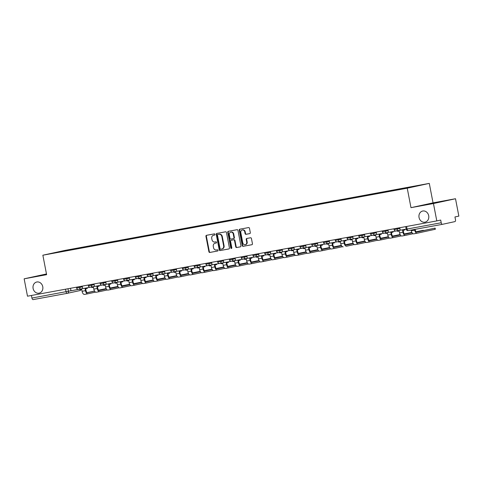 <?xml version="1.0" encoding="UTF-8"?>
<svg xmlns="http://www.w3.org/2000/svg" width="483" height="483" viewBox="0 0 483 483"><rect width="100%" height="100%" fill="white"/><g stroke="black" fill="none" stroke-linecap="round" stroke-linejoin="round"><path stroke-width="0.72" d="M215.001 234.376A0.61 0.525 -102.3 0 0 214.367 233.869L206.507 235.312A0.875 0.755 -102.3 0 0 205.933 236.308L208.904 251.734A0.875 0.755 -102.3 0 0 209.809 252.458L217.67 251.009A0.61 0.525 -102.3 0 0 217.441 249.814L216.42 250.001A2.795 2.409 -102.3 0 1 213.528 247.688L213.281 246.408A2.795 2.409 -102.3 0 1 215.05 243.239A2.795 2.409 -102.3 0 1 215.116 243.227L216.136 243.04A0.61 0.525 -102.3 0 0 215.907 241.838L214.887 242.025A2.795 2.409 -102.3 0 1 211.989 239.719L211.741 238.433A2.795 2.409 -102.3 0 1 213.516 235.269A2.795 2.409 -102.3 0 1 213.583 235.257L214.603 235.07A0.61 0.525 -102.3 0 0 215.001 234.376M419.045 217.483A5.693 4.902 -102.3 0 0 425.076 222.162A5.693 4.902 -102.3 0 0 428.693 215.708A5.693 4.902 -102.3 0 0 422.655 211.035A5.693 4.902 -102.3 0 0 419.045 217.483M33.11 288.472A5.693 4.902 -102.3 0 0 39.147 293.145A5.693 4.902 -102.3 0 0 42.758 286.697A5.693 4.902 -102.3 0 0 36.726 282.018A5.693 4.902 -102.3 0 0 33.11 288.472M249.735 233.621A0.875 0.755 -102.3 0 0 250.309 232.625L249.476 228.302A0.875 0.755 -102.3 0 0 248.57 227.578L239.84 229.184A0.875 0.755 -102.3 0 0 239.266 230.18L242.237 245.606A0.875 0.755 -102.3 0 0 243.142 246.324L251.872 244.724A0.875 0.755 -102.3 0 0 252.446 243.728L251.438 238.499A0.875 0.755 -102.3 0 0 250.532 237.781L246.801 238.463A0.875 0.755 -102.3 0 0 246.221 239.459L246.722 242.049A2.337 2.01 -102.3 0 1 245.243 244.7A2.337 2.01 -102.3 0 1 242.762 242.78L240.806 232.625A2.337 2.01 -102.3 0 1 242.291 229.974A2.337 2.01 -102.3 0 1 244.766 231.894L245.092 233.585A0.875 0.755 -102.3 0 0 245.998 234.309L249.777 233.615M407.235 188.189L410.985 207.666L433.45 203.536L436.795 220.912L27.495 296.194L24.15 278.818L46.61 274.682L42.86 255.211L407.235 188.189L429.29 183.389L64.915 250.411L42.86 255.211M226.467 232.534A0.875 0.755 -102.3 0 0 225.561 231.81L216.831 233.416A0.875 0.755 -102.3 0 0 216.257 234.412L219.228 249.838A0.875 0.755 -102.3 0 0 220.133 250.556L228.864 248.956A0.875 0.755 -102.3 0 0 229.437 247.96L226.467 232.534M228.332 231.303L237.068 229.697A0.875 0.755 -102.3 0 1 237.968 230.415L240.945 245.847A0.875 0.755 -102.3 0 1 240.365 246.837L236.628 247.525A0.875 0.755 -102.3 0 1 235.728 246.801L234.521 240.546A0.875 0.755 -102.3 0 0 233.615 239.828L231.14 240.28A0.875 0.755 -102.3 0 0 230.56 241.277L231.816 247.791A0.61 0.525 -102.3 0 1 230.783 247.978L227.759 232.293A0.875 0.755 -102.3 0 1 228.332 231.303M433.45 203.536L455.505 198.736L458.85 216.112L454.944 216.964L455.469 219.668A1.781 0.9 79.6 0 1 454.92 221.606L442.44 224.323A1.781 0.9 79.6 0 0 442.44 224.323L408.28 230.608A1.781 0.9 -100.4 0 1 408.28 230.608A1.781 0.9 -100.4 0 1 407.072 229.051L441.22 222.766A1.781 0.9 79.6 0 0 442.428 224.323M46.477 273.964L24.15 278.818M455.505 198.736L433.04 202.866L429.29 183.389M436.795 220.912L440.701 220.061L441.22 222.766M67.366 293.308L79.767 290.609A1.781 1.534 -102.3 0 0 79.81 290.597L67.33 293.314A1.781 1.534 -102.3 0 1 67.288 293.326A1.781 0.9 -100.4 0 1 67.27 293.326L33.14 299.605A1.781 0.9 -100.4 0 1 33.128 299.611A1.781 0.9 -100.4 0 1 31.92 298.053L70.965 290.754M31.425 295.469L31.92 298.053M64.378 251.039L71.683 249.699M407.724 187.857L71.768 249.397M407.797 187.591L64.354 251.009M410.985 207.666L433.04 202.866M72.861 249.482L72.8 249.174M214.712 235.034L214.023 235.161A2.795 2.409 -102.3 0 0 213.957 235.173A2.795 2.409 -102.3 0 0 213.891 235.191M215.43 243.16A2.795 2.409 -102.3 0 1 215.496 243.142A2.795 2.409 -102.3 0 1 215.557 243.13L216.245 243.003M206.815 235.257A0.875 0.755 -102.3 0 0 206.374 236.211L209.344 251.643A0.875 0.755 -102.3 0 0 210.25 252.361L217.779 250.979M217.139 233.361A0.875 0.755 -102.3 0 0 216.698 234.315L219.668 249.741A0.875 0.755 -102.3 0 0 220.574 250.466L228.996 248.914M221.92 248.986L222.228 248.914A2.795 2.409 -102.3 0 0 222.295 248.902A2.795 2.409 -102.3 0 0 224.07 245.738L222.283 236.483A2.795 2.409 -102.3 0 0 219.391 234.17L217.863 234.472A0.61 0.525 -102.3 0 0 217.471 235.161L220.079 248.703A0.61 0.525 -102.3 0 0 220.713 249.21L221.788 249.011A2.795 2.409 -102.3 0 0 221.854 248.999A2.795 2.409 -102.3 0 0 223.629 245.835L221.842 236.579A2.795 2.409 -102.3 0 0 218.95 234.267L218.316 234.37A0.61 0.525 -102.3 0 0 218.286 234.376M240.498 246.801L236.628 247.525M231.538 240.196A0.875 0.755 -102.3 0 1 231.58 240.184L234.056 239.731A0.875 0.755 -102.3 0 1 234.961 240.449L236.169 246.71A0.875 0.755 -102.3 0 0 237.068 247.429M228.646 231.242A0.875 0.755 -102.3 0 0 228.199 232.196L231.224 247.882A0.61 0.525 -102.3 0 0 231.635 248.377M233.271 234.056A2.337 2.01 -102.3 0 0 230.796 232.136A2.337 2.01 -102.3 0 0 229.31 234.78L229.999 238.361A0.875 0.755 -102.3 0 0 230.904 239.079L233.386 238.626A0.875 0.755 -102.3 0 0 233.959 237.63L233.271 234.056L233.712 233.959A2.337 2.01 -102.3 0 0 231.236 232.039L230.796 232.136M233.428 238.614L233.826 238.53A0.875 0.755 -102.3 0 0 234.4 237.533L233.959 237.63M233.712 233.959L234.4 237.533M242.291 229.974L242.732 229.878A2.337 2.01 -102.3 0 1 245.207 231.798L245.533 233.488A0.875 0.755 -102.3 0 0 246.439 234.213L249.868 233.579M245.243 244.7L245.684 244.603A2.337 2.01 -102.3 0 0 247.163 241.953L246.722 242.049M247.109 238.409A0.875 0.755 -102.3 0 0 246.662 239.363L247.163 241.953M240.148 229.129A0.875 0.755 -102.3 0 0 239.707 230.083L242.677 245.509A0.875 0.755 -102.3 0 0 243.583 246.233L252.005 244.682M98.719 290.241L105.88 288.677L98.617 290.15M87.224 287.802L87.332 288.363L85.105 288.792L85.461 290.669A3.556 1.805 -100.4 0 0 87.87 293.785A3.556 1.805 -100.4 0 0 87.9 293.779L95.531 292.118M85.678 288.689L86.034 290.543A2.403 1.22 79.6 0 0 87.664 292.65A2.403 1.22 79.6 0 0 87.683 292.644L94.583 291.14M78.204 289.438L70.977 290.79L70.494 288.285M87.84 293.791L84.507 294.401A3.556 1.805 -100.4 0 1 84.477 294.407A3.556 1.805 -100.4 0 1 82.074 291.291L81.712 289.42L80.051 289.722L79.943 289.148M86.759 288.49L86.65 287.904M87.302 292.613L94.523 291.044M110.48 288.079L117.641 286.516L110.378 287.989M98.985 285.634L99.093 286.202L96.86 286.63L97.222 288.508A3.556 1.805 -100.4 0 0 99.631 291.623A3.556 1.805 -100.4 0 0 99.661 291.617L107.292 289.957M97.439 286.522L97.795 288.381A2.403 1.22 79.6 0 0 99.42 290.488A2.403 1.22 79.6 0 0 99.444 290.482L106.338 288.979M89.965 287.276L82.732 288.623L82.249 286.123M99.601 291.629L96.268 292.239A3.556 1.805 -100.4 0 1 96.238 292.245A3.556 1.805 -100.4 0 1 93.829 289.13L93.467 287.252L91.812 287.56L91.698 286.987M98.52 286.322L98.405 285.743M99.063 290.452L106.278 288.876M122.235 285.918L129.396 284.348L122.139 285.821M110.746 283.473L110.855 284.04L108.621 284.469L108.983 286.347A3.556 1.805 -100.4 0 0 111.392 289.462A3.556 1.805 -100.4 0 0 111.416 289.456L119.053 287.79M109.194 284.36L109.556 286.22A2.403 1.22 79.6 0 0 111.181 288.321A2.403 1.22 79.6 0 0 111.199 288.321L118.1 286.817M101.72 285.115L94.493 286.461L94.01 283.962M111.362 289.462L108.029 290.078A3.556 1.805 -100.4 0 1 107.999 290.084A3.556 1.805 -100.4 0 1 105.59 286.968L105.228 285.091L103.567 285.399L103.459 284.825M110.281 284.161L110.166 283.581M110.818 288.285L118.039 286.715M133.996 283.756L141.157 282.187L133.894 283.66M122.501 281.311L122.61 281.873L120.382 282.301L120.738 284.179A3.556 1.805 -100.4 0 0 123.147 287.294A3.556 1.805 -100.4 0 0 123.177 287.288L130.808 285.628M120.955 282.199L121.311 284.058A2.403 1.22 79.6 0 0 122.942 286.159A2.403 1.22 79.6 0 0 122.96 286.153L129.861 284.656M113.481 282.953L106.248 284.3L105.771 281.794M123.117 287.3L119.784 287.916A3.556 1.805 -100.4 0 1 119.754 287.922A3.556 1.805 -100.4 0 1 117.351 284.807L116.989 282.929L115.328 283.231L115.22 282.658M122.036 282L121.927 281.414M122.579 286.123L129.8 284.553M145.757 281.589L152.918 280.025L145.655 281.498M134.262 279.15L134.371 279.711L132.137 280.14L132.499 282.018A3.556 1.805 -100.4 0 0 134.908 285.133A3.556 1.805 -100.4 0 0 134.938 285.127L142.57 283.467M132.716 280.037L133.073 281.897A2.403 1.22 79.6 0 0 134.697 283.998A2.403 1.22 79.6 0 0 134.715 283.992L141.616 282.489M125.242 280.786L118.009 282.138L117.526 279.633M134.878 285.139L131.545 285.755A3.556 1.805 -100.4 0 1 131.515 285.755A3.556 1.805 -100.4 0 1 129.106 282.646L128.744 280.768L127.089 281.07L126.975 280.496M133.797 279.838L133.682 279.252M134.334 283.962L141.555 282.392M157.512 279.428L164.673 277.864L157.416 279.337M146.017 276.982L146.126 277.55L143.898 277.979L144.26 279.856A3.556 1.805 -100.4 0 0 146.669 282.972A3.556 1.805 -100.4 0 1 146.669 282.972L154.331 281.305M144.471 277.87L144.834 279.729A2.403 1.22 79.6 0 0 146.458 281.837A2.403 1.22 79.6 0 0 146.476 281.831L153.377 280.327M136.997 278.625L129.77 279.971L129.287 277.471M146.639 282.978L143.306 283.587A3.556 1.805 -100.4 0 1 143.276 283.593A3.556 1.805 -100.4 0 1 140.867 280.478L140.505 278.6L138.844 278.908L138.736 278.335M145.552 277.677L145.443 277.091M146.095 281.8L153.316 280.225M169.273 277.266L176.434 275.696L169.171 277.17M157.778 274.821L157.887 275.388L155.653 275.817L156.015 277.695A3.556 1.805 -100.4 0 0 158.424 280.81A3.556 1.805 -100.4 0 0 158.454 280.804L166.086 279.144M156.232 275.708L156.589 277.568A2.403 1.22 79.6 0 0 158.219 279.669A2.403 1.22 79.6 0 0 158.237 279.669L165.138 278.166M148.758 276.463L141.525 277.81L141.048 275.31M158.394 280.816L155.061 281.426A3.556 1.805 -100.4 0 1 155.031 281.432A3.556 1.805 -100.4 0 1 152.628 278.317L152.266 276.439L150.605 276.747L150.497 276.173M157.313 275.509L157.204 274.93M157.856 279.633L165.077 278.063M181.028 275.105L188.195 273.535L180.932 275.008M169.539 272.66L169.648 273.221L167.414 273.656L167.776 275.533A3.556 1.805 -100.4 0 0 170.185 278.643A3.556 1.805 -100.4 0 0 170.215 278.637L177.847 276.976M167.993 273.547L168.35 275.407A2.403 1.22 79.6 0 0 169.974 277.508A2.403 1.22 79.6 0 0 169.992 277.502L176.893 276.004M160.519 274.302L153.286 275.648L152.803 273.149M170.155 278.649L166.822 279.265A3.556 1.805 -100.4 0 1 166.792 279.271A3.556 1.805 -100.4 0 1 164.383 276.155L164.021 274.278L162.366 274.579L162.252 274.006M169.074 273.348L168.959 272.762M169.611 277.471L176.832 275.902M192.789 272.937L199.95 271.374L192.693 272.847M181.294 270.498L181.403 271.06L179.175 271.488L179.537 273.366A3.556 1.805 -100.4 0 0 181.94 276.481A3.556 1.805 -100.4 0 0 181.97 276.475L189.608 274.815M179.748 271.386L180.111 273.245A2.403 1.22 79.6 0 0 181.735 275.346A2.403 1.22 79.6 0 0 181.753 275.34L188.654 273.837M172.274 272.14L165.047 273.487L164.564 270.981M181.916 276.487L178.577 277.103A3.556 1.805 -100.4 0 1 178.553 277.109A3.556 1.805 -100.4 0 1 176.144 273.994L175.782 272.116L174.121 272.418L174.013 271.844M180.829 271.186L180.72 270.601M181.373 275.31L188.593 273.74M204.55 270.776L211.711 269.212L204.448 270.685M193.055 268.331L193.164 268.898L190.93 269.327L191.292 271.204A3.556 1.805 -100.4 0 0 193.701 274.32A3.556 1.805 -100.4 0 0 193.731 274.314L201.363 272.654M191.51 269.224L191.866 271.078A2.403 1.22 79.6 0 0 193.49 273.185A2.403 1.22 79.6 0 0 193.514 273.179L200.415 271.675M184.035 269.973L176.802 271.325L176.325 268.82M193.671 274.326L190.338 274.936A3.556 1.805 -100.4 0 1 190.308 274.942A3.556 1.805 -100.4 0 1 187.899 271.826L187.543 269.949L185.883 270.257L185.774 269.683M192.59 269.025L192.476 268.439M193.134 273.149L200.348 271.579M216.306 268.614L223.472 267.045L216.209 268.524M204.816 266.169L204.925 266.737L202.691 267.165L203.053 269.043A3.556 1.805 -100.4 0 0 205.462 272.158A3.556 1.805 -100.4 0 0 205.492 272.152L213.124 270.492M203.271 267.057L203.627 268.916A2.403 1.22 79.6 0 0 205.251 271.017A2.403 1.22 79.6 0 0 205.269 271.017L212.17 269.514M195.796 267.811L188.563 269.158L188.08 266.658M205.432 272.164L202.099 272.774A3.556 1.805 -100.4 0 1 202.069 272.78A3.556 1.805 -100.4 0 1 199.66 269.665L199.298 267.787L197.644 268.095L197.529 267.522M204.351 266.858L204.237 266.278M204.889 270.987L212.109 269.411M228.067 266.453L235.227 264.883L227.97 266.356M216.571 264.008L216.68 264.569L214.452 265.004L214.814 266.882A3.556 1.805 -100.4 0 0 217.217 269.997A3.556 1.805 -100.4 0 0 217.247 269.991L224.885 268.325M215.026 264.895L215.388 266.755A2.403 1.22 79.6 0 0 217.012 268.856A2.403 1.22 79.6 0 0 217.03 268.856L223.931 267.353M207.551 265.65L200.324 266.996L199.841 264.497M217.193 269.997L213.854 270.613A3.556 1.805 -100.4 0 1 213.83 270.619A3.556 1.805 -100.4 0 1 211.421 267.504L211.059 265.626L209.399 265.934L209.29 265.354M216.106 264.696L215.998 264.116M216.65 268.82L223.871 267.25M239.828 264.286L246.988 262.722L239.725 264.195M228.332 261.846L228.441 262.408L226.207 262.837L226.569 264.714A3.556 1.805 -100.4 0 0 228.978 267.83A3.556 1.805 -100.4 0 0 229.008 267.824L236.64 266.163M226.787 262.734L227.143 264.593A2.403 1.22 79.6 0 0 228.767 266.694A2.403 1.22 79.6 0 0 228.791 266.688L235.686 265.191M219.312 263.489L212.079 264.835L211.596 262.329M228.948 267.836L225.615 268.451A3.556 1.805 -100.4 0 1 225.585 268.457A3.556 1.805 -100.4 0 1 223.176 265.342L222.82 263.464L221.16 263.766L221.051 263.193M227.867 262.535L227.753 261.949M228.411 266.658L235.626 265.089M251.583 262.124L258.749 260.56L251.486 262.034M240.093 259.685L240.202 260.246L237.968 260.675L238.33 262.553A3.556 1.805 -100.4 0 0 240.739 265.668A3.556 1.805 -100.4 0 0 240.763 265.662L248.401 264.002M238.548 260.572L238.904 262.426A2.403 1.22 79.6 0 0 240.528 264.533A2.403 1.22 79.6 0 0 240.546 264.527L247.447 263.024M231.073 261.321L223.84 262.674L223.357 260.168M240.709 265.674L237.376 266.284A3.556 1.805 -100.4 0 1 237.346 266.29A3.556 1.805 -100.4 0 1 234.937 263.181L234.575 261.303L232.915 261.605L232.806 261.031M239.628 260.373L239.514 259.788M240.166 264.497L247.387 262.927M263.344 259.963L270.504 258.399L263.247 259.872M251.848 257.517L251.957 258.085L249.729 258.514L250.085 260.391A3.556 1.805 -100.4 0 0 252.494 263.507A3.556 1.805 -100.4 0 0 252.524 263.501L260.162 261.84M250.303 258.405L250.659 260.265A2.403 1.22 79.6 0 0 252.289 262.372A2.403 1.22 79.6 0 0 252.307 262.366L259.208 260.862M242.828 259.16L235.601 260.506L235.118 258.007M252.464 263.513L249.131 264.123A3.556 1.805 -100.4 0 1 249.101 264.129A3.556 1.805 -100.4 0 1 246.698 261.013L246.336 259.136L244.676 259.443L244.567 258.87M251.383 258.206L251.275 257.626M251.927 262.335L259.148 260.76M275.105 257.801L282.265 256.231L275.002 257.705M263.609 255.356L263.718 255.924L261.484 256.352L261.846 258.23A3.556 1.805 -100.4 0 0 264.255 261.345A3.556 1.805 -100.4 0 0 264.286 261.339L271.917 259.673M262.064 256.244L262.42 258.103A2.403 1.22 79.6 0 0 264.044 260.204A2.403 1.22 79.6 0 0 264.068 260.204L270.963 258.701M254.589 256.998L247.356 258.345L246.873 255.845M264.225 261.345L260.892 261.961A3.556 1.805 -100.4 0 1 260.862 261.967A3.556 1.805 -100.4 0 1 258.453 258.852L258.091 256.974L256.437 257.282L256.322 256.708M263.144 256.044L263.03 255.465M263.688 260.168L270.903 258.598M286.86 255.64L294.02 254.07L286.763 255.543M275.37 253.195L275.479 253.756L273.245 254.191L273.607 256.062A3.556 1.805 -100.4 0 0 276.016 259.178A3.556 1.805 -100.4 0 0 276.041 259.172L283.678 257.511M273.819 254.082L274.181 255.942A2.403 1.22 79.6 0 0 275.805 258.043A2.403 1.22 79.6 0 0 275.823 258.037L282.724 256.539M266.344 254.837L259.117 256.183L258.634 253.678M275.986 259.184L272.654 259.8A3.556 1.805 -100.4 0 1 272.623 259.806A3.556 1.805 -100.4 0 1 270.214 256.69L269.852 254.813L268.192 255.115L268.083 254.541M274.905 253.883L274.791 253.297M275.443 258.007L282.664 256.437M298.621 253.472L305.781 251.909L298.518 253.382M287.125 251.033L287.234 251.595L285.006 252.023L285.362 253.901A3.556 1.805 -100.4 0 0 287.771 257.016A3.556 1.805 -100.4 0 0 287.802 257.01L295.433 255.35M285.58 251.921L285.936 253.78A2.403 1.22 79.6 0 0 287.566 255.881A2.403 1.22 79.6 0 0 287.584 255.875L294.485 254.372M278.105 252.669L270.872 254.022L270.395 251.516M287.741 257.022L284.409 257.638A3.556 1.805 -100.4 0 1 284.378 257.644A3.556 1.805 -100.4 0 1 281.975 254.529L281.613 252.651L279.953 252.953L279.844 252.38M286.661 251.721L286.552 251.136M287.204 255.845L294.425 254.275M310.382 251.311L317.542 249.747L310.279 251.22M298.886 248.866L298.995 249.433L296.761 249.862L297.123 251.74A3.556 1.805 -100.4 0 0 299.532 254.855A3.556 1.805 -100.4 0 0 299.563 254.849L307.194 253.189M297.341 249.753L297.697 251.613A2.403 1.22 79.6 0 0 299.321 253.72A2.403 1.22 79.6 0 0 299.339 253.714L306.24 252.211M289.866 250.508L282.633 251.854L282.15 249.355M299.502 254.861L296.17 255.471A3.556 1.805 -100.4 0 1 296.139 255.477A3.556 1.805 -100.4 0 1 293.73 252.361L293.368 250.484L291.714 250.792L291.599 250.218M298.422 249.56L298.307 248.974M298.965 253.684L306.18 252.108M322.137 249.15L329.297 247.58L322.04 249.053M310.641 246.704L310.75 247.272L308.522 247.701L308.885 249.578A3.556 1.805 -100.4 0 0 311.293 252.694A3.556 1.805 -100.4 0 0 311.318 252.687L318.955 251.027M309.096 247.592L309.458 249.451A2.403 1.22 79.6 0 0 311.082 251.552A2.403 1.22 79.6 0 0 311.1 251.552L318.001 250.049M301.621 248.347L294.395 249.693L293.912 247.193M311.263 252.7L307.931 253.309A3.556 1.805 -100.4 0 1 307.9 253.315A3.556 1.805 -100.4 0 1 305.491 250.2L305.129 248.322L303.469 248.63L303.36 248.057M310.177 247.393L310.068 246.813M310.72 251.516L317.941 249.946M333.898 246.988L341.058 245.418L333.795 246.891M322.403 244.543L322.511 245.104L320.277 245.539L320.64 247.417A3.556 1.805 -100.4 0 0 323.049 250.526A3.556 1.805 -100.4 0 0 323.079 250.526L330.71 248.86M320.857 245.43L321.213 247.29A2.403 1.22 79.6 0 0 322.843 249.391A2.403 1.22 79.6 0 0 322.861 249.385L329.762 247.888M313.382 246.185L306.15 247.531L305.673 245.032M323.018 250.532L319.686 251.148A3.556 1.805 -100.4 0 1 319.655 251.154A3.556 1.805 -100.4 0 1 317.253 248.039L316.89 246.161L315.23 246.463L315.121 245.889M321.938 245.231L321.829 244.646M322.481 249.355L329.702 247.785M345.653 244.821L352.819 243.257L345.556 244.73M334.164 242.381L334.272 242.943L332.038 243.372L332.401 245.249A3.556 1.805 -100.4 0 0 334.81 248.365A3.556 1.805 -100.4 0 0 334.84 248.359L342.471 246.698M332.618 243.269L332.974 245.129A2.403 1.22 79.6 0 0 334.598 247.23A2.403 1.22 79.6 0 0 334.616 247.224L341.517 245.726M325.144 244.024L317.911 245.37L317.428 242.864M334.779 248.371L331.447 248.986A3.556 1.805 -100.4 0 1 331.416 248.993A3.556 1.805 -100.4 0 1 329.008 245.877L328.645 244L326.991 244.301L326.876 243.728M333.699 243.07L333.584 242.484M334.236 247.193L341.457 245.624M357.414 242.659L364.574 241.095L357.317 242.569M345.919 240.214L346.027 240.782L343.799 241.21L344.162 243.088A3.556 1.805 -100.4 0 0 346.565 246.203A3.556 1.805 -100.4 0 0 346.595 246.197L354.232 244.537M344.373 241.108L344.735 242.961A2.403 1.22 79.6 0 0 346.359 245.068A2.403 1.22 79.6 0 0 346.377 245.062L353.278 243.559M336.899 241.856L329.672 243.209L329.189 240.703M343.178 246.825L343.202 246.819A3.556 1.805 -100.4 0 1 343.178 246.825A3.556 1.805 -100.4 0 1 340.769 243.71L340.406 241.832L338.746 242.14L338.637 241.566M345.454 240.908L345.345 240.323M345.997 245.032L353.218 243.462M369.175 240.498L376.335 238.928L369.072 240.407M357.68 238.053L357.788 238.62L355.554 239.049L355.917 240.926A3.556 1.805 -100.4 0 0 358.326 244.042A3.556 1.805 -100.4 0 0 358.356 244.036L365.987 242.375M356.134 238.94L356.49 240.8A2.403 1.22 79.6 0 0 358.114 242.901A2.403 1.22 79.6 0 0 358.138 242.901L365.039 241.397M348.66 239.695L341.427 241.041L340.95 238.542M358.295 244.048L354.963 244.658A3.556 1.805 -100.4 0 1 354.933 244.664A3.556 1.805 -100.4 0 1 352.524 241.548L352.167 239.671L350.507 239.979L350.398 239.405M357.215 238.741L357.1 238.161M357.758 242.871L364.979 241.295M380.93 238.336L388.097 236.767L380.833 238.24M369.441 235.891L369.549 236.453L367.315 236.887L367.678 238.765A3.556 1.805 -100.4 0 0 370.087 241.88A3.556 1.805 -100.4 0 0 370.117 241.874L377.748 240.208M367.895 236.779L368.251 238.638A2.403 1.22 79.6 0 0 369.875 240.739A2.403 1.22 79.6 0 0 369.893 240.739L376.794 239.236M360.421 237.533L353.188 238.88L352.705 236.38M370.056 241.88L366.724 242.496A3.556 1.805 -100.4 0 1 366.694 242.502A3.556 1.805 -100.4 0 1 364.285 239.387L363.922 237.509L362.268 237.817L362.153 237.238M368.976 236.579L368.861 236M369.513 240.703L376.734 239.133M392.691 236.169L399.852 234.605L392.594 236.078M381.196 233.73L381.304 234.291L379.077 234.72L379.439 236.598A3.556 1.805 -100.4 0 0 381.842 239.713A3.556 1.805 -100.4 0 0 381.872 239.707L389.509 238.047M379.65 234.617L380.012 236.477A2.403 1.22 79.6 0 0 381.636 238.578A2.403 1.22 79.6 0 0 381.655 238.572L388.555 237.075M372.176 235.372L364.949 236.718L364.466 234.213M381.818 239.719L378.479 240.335A3.556 1.805 -100.4 0 1 378.455 240.341A3.556 1.805 -100.4 0 1 376.046 237.225L375.683 235.348L374.023 235.65L373.914 235.076M380.731 234.418L380.622 233.832M381.274 238.542L388.495 236.972M404.452 234.007L411.613 232.444L404.349 233.917M392.957 231.568L393.065 232.13L390.832 232.558L391.194 234.436A3.556 1.805 -100.4 0 0 393.603 237.551A3.556 1.805 -100.4 0 0 393.633 237.545L401.264 235.885M391.411 232.456L391.767 234.315A2.403 1.22 79.6 0 0 393.391 236.416A2.403 1.22 79.6 0 0 393.416 236.41L400.316 234.907M383.937 233.204L376.704 234.557L376.221 232.051M393.573 237.558L390.24 238.167A3.556 1.805 -100.4 0 1 390.21 238.173A3.556 1.805 -100.4 0 1 387.801 235.064L387.444 233.186L385.784 233.488L385.675 232.915M392.492 232.257L392.377 231.671M393.035 236.38L400.25 234.81M416.207 231.846L423.374 230.282L416.111 231.755M404.718 229.401L404.826 229.968L402.593 230.397L402.955 232.275A3.556 1.805 -100.4 0 0 405.364 235.39A3.556 1.805 -100.4 0 0 405.388 235.384L413.025 233.724M403.172 230.288L403.528 232.148A2.403 1.22 79.6 0 0 405.152 234.255A2.403 1.22 79.6 0 0 405.171 234.249L412.071 232.746M395.698 231.043L388.465 232.389L387.982 229.89M405.334 235.396L402.001 236.006A3.556 1.805 -100.4 0 1 401.971 236.012A3.556 1.805 -100.4 0 1 399.562 232.897L399.2 231.019L397.539 231.327L397.431 230.753M404.253 230.089L404.138 229.51M404.79 234.219L412.011 232.643M415.163 229.34L415.283 229.986A2.403 1.22 79.6 0 0 416.914 232.088L435.129 228.115L416.551 232.051M435.129 228.115L435.346 229.25L417.149 233.223A3.556 1.805 -100.4 0 1 417.119 233.229A3.556 1.805 -100.4 0 1 414.716 230.113L414.583 229.449M406.197 229.129L400.226 230.228L399.743 227.728M417.089 233.229L413.756 233.844A3.556 1.805 -100.4 0 1 413.726 233.85A3.556 1.805 -100.4 0 1 411.323 230.735L411.19 230.071M442.41 224.329L408.292 230.602A1.781 1.781 0 0 1 406.209 229.196L407.072 229.051L406.577 226.467M67.964 288.749L68.459 291.303A1.781 1.534 -102.3 0 1 67.33 293.314A1.781 1.781 0 0 1 67.27 293.326A1.781 0.9 -100.4 0 1 66.068 291.768L65.573 289.19M397.213 228.193L397.37 228.996L399.882 228.447M385.458 230.355L385.609 231.158L388.121 230.614M373.697 232.516L373.854 233.319L376.366 232.776M361.936 234.678L362.093 235.487L364.605 234.937M350.181 236.845L350.332 237.648L352.844 237.099M338.42 239.007L338.577 239.809L341.089 239.266M326.659 241.168L326.816 241.971L329.328 241.428M314.904 243.329L315.055 244.138L317.566 243.589M303.143 245.491L303.3 246.3L305.811 245.75M291.382 247.658L291.539 248.461L294.05 247.912M279.627 249.82L279.778 250.623L282.289 250.079M267.866 251.981L268.023 252.784L270.534 252.241M256.111 254.143L256.262 254.952L258.773 254.402M244.35 256.31L244.507 257.113L247.012 256.564M232.589 258.471L232.746 259.274L235.257 258.731M220.834 260.633L220.985 261.436L223.496 260.892M209.073 262.794L209.23 263.603L211.741 263.054M197.312 264.962L197.469 265.765L199.98 265.215M185.557 267.123L185.707 267.926L188.219 267.383M173.795 269.285L173.952 270.088L176.464 269.544M162.034 271.446L162.191 272.255L164.703 271.706M150.279 273.607L150.43 274.416L152.942 273.867M138.518 275.775L138.675 276.578L141.187 276.028M126.757 277.936L126.914 278.739L129.426 278.196M115.002 280.098L115.153 280.901L117.665 280.357M103.241 282.259L103.398 283.068L105.91 282.519M91.486 284.427L91.637 285.23L94.149 284.68M79.725 286.588L79.882 287.391L82.388 286.848M76.465 287.186L76.628 288.007L79.882 287.391A1.781 1.534 77.7 0 1 78.711 289.414M88.226 285.024L88.383 285.845L91.637 285.23A1.781 1.534 77.7 0 1 90.466 287.252M99.987 282.863L100.144 283.678L103.398 283.068A1.781 1.534 77.7 0 1 102.227 285.091M111.742 280.695L111.899 281.517L115.153 280.901A1.781 1.534 77.7 0 1 113.982 282.929M123.503 278.534L123.66 279.355L126.914 278.739A1.781 1.534 77.7 0 1 125.743 280.762M135.264 276.373L135.421 277.194L138.675 276.578A1.781 1.534 77.7 0 1 137.504 278.6M147.019 274.211L147.176 275.026L150.43 274.416A1.781 1.534 77.7 0 1 149.259 276.439M158.78 272.044L158.937 272.865L162.191 272.255A1.781 1.534 77.7 0 1 161.02 274.278M170.541 269.882L170.698 270.703L173.952 270.088A1.781 1.534 77.7 0 1 172.781 272.116M182.296 267.721L182.453 268.542L185.707 267.926A1.781 1.534 77.7 0 1 184.536 269.949M194.057 265.559L194.214 266.375L197.469 265.765A1.781 1.534 77.7 0 1 196.297 267.787M205.818 263.398L205.975 264.213L209.23 263.603A1.781 1.534 77.7 0 1 208.058 265.626M217.573 261.231L217.73 262.052L220.985 261.436A1.781 1.534 77.7 0 1 219.813 263.464M229.334 259.069L229.491 259.89L232.746 259.274A1.781 1.534 77.7 0 1 231.574 261.297M241.089 256.908L241.252 257.729L244.507 257.113A1.781 1.534 77.7 0 1 243.335 259.136M252.851 254.746L253.007 255.561L256.262 254.952A1.781 1.534 77.7 0 1 255.09 256.974M264.612 252.579L264.769 253.4L268.023 252.784A1.781 1.534 77.7 0 1 266.851 254.813M276.367 250.417L276.524 251.238L279.778 250.623A1.781 1.534 77.7 0 1 278.613 252.645M288.128 248.256L288.285 249.077L291.539 248.461A1.781 1.534 77.7 0 1 290.368 250.484M299.889 246.095L300.046 246.91L303.3 246.3A1.781 1.534 77.7 0 1 302.129 248.322M311.644 243.927L311.801 244.748L315.055 244.138A1.781 1.534 77.7 0 1 313.884 246.161M323.405 241.766L323.562 242.587L326.816 241.971A1.781 1.534 77.7 0 1 325.645 244M335.166 239.604L335.323 240.425L338.577 239.809A1.781 1.534 77.7 0 1 337.406 241.832M346.921 237.443L347.078 238.258L350.332 237.648A1.781 1.534 77.7 0 1 349.161 239.671M358.682 235.281L358.839 236.096L362.093 235.487A1.781 1.534 77.7 0 1 360.922 237.509M370.443 233.114L370.6 233.935L373.854 233.319A1.781 1.534 77.7 0 1 372.683 235.348M382.198 230.952L382.355 231.774L385.609 231.158A1.781 1.534 77.7 0 1 384.438 233.18M393.959 228.791L394.116 229.612L397.37 228.996A1.781 1.534 77.7 0 1 396.199 231.019M81.078 289.534A1.781 1.781 0 0 1 79.81 290.597A1.781 1.534 -102.3 0 0 80.884 289.571M214.023 235.161L213.583 235.257M215.557 243.13L215.116 243.227M210.25 252.361L209.809 252.458M209.344 251.643L208.904 251.734M206.374 236.211L205.933 236.308M220.574 250.466L220.133 250.556M219.668 249.741L219.228 249.838M216.698 234.315L216.257 234.412M224.07 245.738L223.629 245.835M222.283 236.483L221.842 236.579M219.391 234.17L218.95 234.267M236.169 246.71L235.728 246.801M234.961 240.449L234.521 240.546M234.056 239.731L233.615 239.828M231.58 240.184L231.14 240.28M231.224 247.882L230.783 247.978M228.199 232.196L227.759 232.293M246.439 234.213L245.998 234.309M245.533 233.488L245.092 233.585M245.207 231.798L244.766 231.894M246.662 239.363L246.221 239.459M243.583 246.233L243.142 246.324M242.677 245.509L242.237 245.606M239.707 230.083L239.266 230.18M82.074 291.291L85.461 290.669M93.829 289.13L97.222 288.508M105.59 286.968L108.983 286.347M117.351 284.807L120.738 284.179M129.106 282.646L132.499 282.018M140.867 280.478L144.26 279.856M152.628 278.317L156.015 277.695M164.383 276.155L167.776 275.533M176.144 273.994L179.537 273.366M187.899 271.826L191.292 271.204M199.66 269.665L203.053 269.043M211.421 267.504L214.814 266.882M223.176 265.342L226.569 264.714M234.937 263.181L238.33 262.553M246.698 261.013L250.085 260.391M258.453 258.852L261.846 258.23M270.214 256.69L273.607 256.062M281.975 254.529L285.362 253.901M293.73 252.361L297.123 251.74M305.491 250.2L308.885 249.578M317.253 248.039L320.64 247.417M329.008 245.877L332.401 245.249M340.769 243.71L344.162 243.088M352.524 241.548L355.917 240.926M364.285 239.387L367.678 238.765M376.046 237.225L379.439 236.598M387.801 235.064L391.194 234.436M399.562 232.897L402.955 232.275M435.08 229.316L434.863 228.181M411.323 230.735L414.716 230.113M76.628 288.007A1.781 1.781 0 0 0 78.753 289.408L82.72 288.544M88.383 285.845A1.781 1.781 0 0 0 90.508 287.246L94.475 286.383M100.144 283.678A1.781 1.781 0 0 0 102.269 285.079L106.236 284.215M111.899 281.517A1.781 1.781 0 0 0 114.024 282.917L117.997 282.054M123.66 279.355A1.781 1.781 0 0 0 125.785 280.756L129.752 279.892M135.421 277.194A1.781 1.781 0 0 0 137.546 278.594L141.513 277.731M147.176 275.026A1.781 1.781 0 0 0 149.301 276.433L153.268 275.57M158.937 272.865A1.781 1.781 0 0 0 161.062 274.266L165.029 273.402M170.698 270.703A1.781 1.781 0 0 0 172.823 272.104L176.79 271.241M182.453 268.542A1.781 1.781 0 0 0 184.578 269.943L188.545 269.079M194.214 266.375A1.781 1.781 0 0 0 196.339 267.781L200.306 266.918M205.975 264.213A1.781 1.781 0 0 0 208.101 265.614L212.067 264.75M217.73 262.052A1.781 1.781 0 0 0 219.856 263.452L223.822 262.589M229.491 259.89A1.781 1.781 0 0 0 231.617 261.291L235.583 260.428M241.252 257.729A1.781 1.781 0 0 0 243.378 259.13L247.344 258.266M253.007 255.561A1.781 1.781 0 0 0 255.133 256.968L259.099 256.099M264.769 253.4A1.781 1.781 0 0 0 266.894 254.801L270.86 253.937M276.524 251.238A1.781 1.781 0 0 0 278.649 252.639L282.621 251.776M288.285 249.077A1.781 1.781 0 0 0 290.41 250.478L294.376 249.614M300.046 246.91A1.781 1.781 0 0 0 302.171 248.316L306.137 247.453M311.801 244.748A1.781 1.781 0 0 0 313.926 246.149L317.892 245.286M323.562 242.587A1.781 1.781 0 0 0 325.687 243.987L329.654 243.124M335.323 240.425A1.781 1.781 0 0 0 337.448 241.826L341.415 240.963M347.078 238.258A1.781 1.781 0 0 0 349.203 239.665L353.17 238.801M358.839 236.096A1.781 1.781 0 0 0 360.964 237.497L364.931 236.634M370.6 233.935A1.781 1.781 0 0 0 372.725 235.336L376.692 234.472M382.355 231.774A1.781 1.781 0 0 0 384.48 233.174L388.447 232.311M394.116 229.612A1.781 1.781 0 0 0 396.241 231.013L400.208 230.149M405.714 226.63L406.209 229.196M67.27 293.326L33.128 299.611M213.957 235.173L213.516 235.269M215.496 243.142L215.05 243.239M222.295 248.902L221.854 248.999M231.556 240.19L231.115 240.286M233.844 238.524L233.404 238.62M84.477 294.407L87.87 293.785M96.238 292.245L99.631 291.623M107.999 290.084L111.392 289.462M119.754 287.922L123.147 287.294M131.515 285.755L134.908 285.133M143.276 283.593L146.669 282.972M155.031 281.432L158.424 280.81M166.792 279.271L170.185 278.643M178.553 277.109L181.94 276.481M190.308 274.942L193.701 274.32M202.069 272.78L205.462 272.158M213.83 270.619L217.217 269.997M225.585 268.457L228.978 267.83M237.346 266.29L240.739 265.668M249.101 264.129L252.494 263.507M260.862 261.967L264.255 261.345M272.623 259.806L276.016 259.178M284.378 257.644L287.771 257.016M296.139 255.477L299.532 254.855M307.9 253.315L311.293 252.694M319.655 251.154L323.049 250.526M331.416 248.993L334.81 248.365M354.933 244.664L358.326 244.042M366.694 242.502L370.087 241.88M378.455 240.341L381.842 239.713M390.21 238.173L393.603 237.551M401.971 236.012L405.364 235.39M413.726 233.85L417.119 233.229"/></g></svg>

